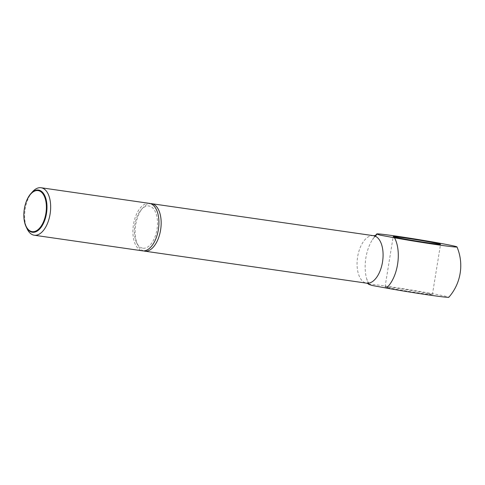 <?xml version="1.0" encoding="UTF-8"?>
<svg xmlns="http://www.w3.org/2000/svg" width="485" height="485" viewBox="0 0 485 485"><rect width="100%" height="100%" fill="white"/><g stroke="black" fill="none" stroke-linecap="round" stroke-linejoin="round"><path stroke-width="0.36" stroke-dasharray="2.42 1.82" d="M428.867 293.649A23.983 0.667 -170.8 0 1 432.402 294.577A23.983 0.667 -170.8 0 1 415.142 292.431A23.983 0.667 -170.8 0 1 388.582 287.835A23.983 0.667 -170.8 0 1 385.048 286.908A23.983 0.667 -170.8 0 1 396.281 288.157A23.983 0.667 -170.8 0 1 428.867 293.649M368.612 284.265A40.637 1.128 -170.8 0 1 397.518 287.829A40.637 1.128 -170.8 0 1 442.853 295.668A40.637 1.128 -170.8 0 1 448.831 297.256M32.495 191.793A23.983 12.695 -81.8 0 0 27.142 228.908M143.621 250.903A23.983 12.695 98.2 0 1 137.637 244.846A23.983 12.695 98.2 0 1 142.99 207.732A23.983 12.695 98.2 0 1 150.441 203.615M368.6 283.81A30.525 16.157 98.2 0 1 366.781 279.148L366.781 279.148A30.525 16.157 98.2 0 1 372.486 239.596L372.486 239.596A30.525 16.157 98.2 0 1 375.548 235.631M149.338 203.36A23.983 12.695 -81.8 0 0 133.411 224.901A23.983 12.695 -81.8 0 0 142.081 250.763A23.983 12.695 -81.8 0 0 142.493 250.836M142.505 248.138A21.322 11.282 98.2 0 1 136.57 242.591A21.322 11.282 98.2 0 1 141.329 209.593A21.322 11.282 98.2 0 1 149.325 206.058A21.322 11.282 98.2 0 1 156.982 229.399A21.322 11.282 98.2 0 1 142.505 248.138M373.492 235.692A23.983 12.695 -81.8 0 0 357.566 257.232A23.983 12.695 -81.8 0 0 366.236 283.101A23.983 12.695 -81.8 0 0 366.648 283.173M432.402 294.577L440.544 244.288M376.16 235.431L372.486 239.596A47.966 47.966 0 0 1 375.299 235.68M369.127 284.174L366.781 279.148A47.966 47.966 0 0 0 368.376 283.695M136.57 242.591L137.637 244.846M141.329 209.593L142.99 207.732M385.048 286.908L393.196 236.619"/><path stroke-width="0.73" d="M437.015 243.355A23.983 0.667 -170.8 0 1 440.544 244.288A23.983 0.667 -170.8 0 1 423.29 242.136A23.983 0.667 -170.8 0 1 396.73 237.547A23.983 0.667 -170.8 0 1 393.196 236.619A23.983 0.667 -170.8 0 1 410.455 238.765A23.983 0.667 -170.8 0 1 437.015 243.355M375.548 235.631A30.525 16.157 98.2 0 1 377.075 234.158A40.637 1.128 -170.8 0 1 376.766 233.934A40.637 1.128 -170.8 0 1 406.333 237.644A40.637 1.128 -170.8 0 1 451.001 245.374A40.637 1.128 -170.8 0 1 456.985 246.926A40.637 1.128 -170.8 0 1 435.973 244.549A40.637 1.128 -170.8 0 1 394.517 237.783A30.525 16.157 98.2 0 1 386.369 288.072A40.637 1.128 -170.8 0 0 427.212 294.747A40.637 1.128 -170.8 0 0 448.831 297.256A47.966 47.966 0 0 0 456.985 246.926M26.075 226.653L27.142 228.908A23.983 12.695 -81.8 0 0 33.817 235.146A23.983 12.695 -81.8 0 0 34.229 235.219A23.983 12.695 -81.8 0 0 50.155 213.679A23.983 12.695 -81.8 0 0 41.486 187.816A23.983 12.695 -81.8 0 0 41.08 187.743A23.983 12.695 -81.8 0 0 32.495 191.793L30.834 193.654A21.322 11.282 98.2 0 1 38.824 190.114A21.322 11.282 98.2 0 1 46.481 213.461A21.322 11.282 98.2 0 1 32.01 232.2A21.322 11.282 98.2 0 1 26.075 226.653A21.322 11.282 98.2 0 1 30.834 193.654M150.441 203.615A23.983 12.695 98.2 0 1 151.575 203.682A23.983 12.695 98.2 0 1 151.981 203.755A23.983 12.695 98.2 0 1 160.656 229.617A23.983 12.695 98.2 0 1 144.724 251.157A23.983 12.695 98.2 0 1 144.318 251.084A23.983 12.695 98.2 0 1 143.621 250.903M368.6 283.81A30.525 16.157 98.2 0 0 368.933 284.446L372.037 285.447L386.369 288.072M394.517 237.783L380.179 235.158L377.075 234.158M31.822 231.581A20.74 10.973 -81.8 0 0 45.893 213.351A20.74 10.973 -81.8 0 0 38.448 190.654A20.74 10.973 -81.8 0 0 24.377 208.877A20.74 10.973 -81.8 0 0 31.822 231.581M34.229 235.219L142.493 250.836A23.983 12.695 -81.8 0 0 158.419 229.296A23.983 12.695 -81.8 0 0 149.75 203.433A23.983 12.695 -81.8 0 0 149.338 203.36L41.08 187.743M368.933 284.446A40.637 1.128 -170.8 0 1 368.612 284.265A47.966 47.966 0 0 1 368.376 283.695M369.127 284.174L366.648 283.173A23.983 12.695 -81.8 0 0 382.574 261.633A23.983 12.695 -81.8 0 0 373.905 235.765A23.983 12.695 -81.8 0 0 373.492 235.692L376.16 235.431M151.575 203.682L373.492 235.692M144.724 251.157L366.648 283.173M376.766 233.934A47.966 47.966 0 0 0 375.299 235.68"/></g></svg>
